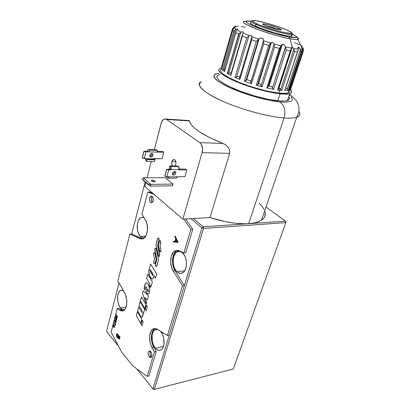 <?xml version="1.0" encoding="UTF-8"?>
<svg xmlns="http://www.w3.org/2000/svg" width="410" height="410" viewBox="0 0 410 410"><rect width="100%" height="100%" fill="white"/><g stroke="black" fill="none" stroke-linecap="round" stroke-linejoin="round"><path stroke-width="0.61" d="M174.803 171.708L173.891 173.732L172.574 174.276L173.65 175.126L172.938 174.916C172.051 173.307 172.63 172.138 174.675 171.406L173.353 171.949L172.507 173.271L172.436 173.983L173.056 174.988L174.322 174.983L175.49 173.978L175.885 172.554L175.27 171.549L174.675 171.406L175.372 171.611C176.269 173.215 175.695 174.388 173.65 175.126L172.574 174.276C174.122 173.922 174.845 172.969 174.747 171.406M152.002 153.832L151.649 155.211L149.865 156.287L150.849 157.066L150.147 156.845C149.24 155.262 149.783 154.134 151.782 153.463L149.988 154.544L149.629 155.928L150.26 156.917L151.505 156.943L152.633 155.984L152.991 154.606L152.792 154.016L151.782 153.463L152.469 153.678C153.386 155.257 152.848 156.389 150.849 157.066L149.865 156.287C151.418 155.954 152.105 155.016 151.915 153.473M152.274 180.149C154.309 180.405 155.262 180.918 155.134 181.691L154.35 181.881L155.211 181.615L154.432 180.666L151.726 180.221L151.392 180.697L152.187 181.363L154.35 181.881C152.315 181.63 151.362 181.112 151.485 180.338L152.274 180.149L151.987 181.256L152.274 180.149M173.486 159.541L172.369 160.469L171.882 161.612C171.493 163.349 171.718 164.82 172.559 166.019L171.713 163.677L171.882 161.612L175.803 161.658L171.882 161.612L173.491 159.541C175.439 159.705 176.203 161.397 175.777 164.61L175.075 166.035L175.777 164.61L175.951 162.524L175.09 160.166L174.327 159.587L173.486 159.541L174.229 159.551M217.315 73.703L214.85 74.512L213.81 75.835L214.286 77.644L215.106 78.71L217.9 81.118L222.164 83.83L230.979 88.212L245.959 93.977L258.182 97.672L269.877 100.409L279.897 101.926C284.509 105.293 285.893 110.633 284.048 117.952C289.045 118.408 293.273 118.172 296.743 117.245C299.941 116.317 300.643 114.38 298.844 111.433C300.74 114.134 300.043 116.071 296.743 117.245C294.037 118.136 289.808 118.372 284.048 117.952L248.68 223.67L244.606 223.809L235.509 223.291L225.515 221.723L209.94 217.556L182.839 219.119L144.791 186.417L145.791 182.563L144.791 186.417L182.839 219.119L202.109 152.653L202.504 148.251L201.305 144.305L199.808 142.618L166.603 119.469L189.425 120.914L189.287 120.504L189.425 120.914C191.004 127.541 202.217 135.064 223.055 143.474L225.869 145.027L228.201 147.303L229.687 150.178L229.692 153.325L209.94 217.556C224.552 222.271 237.467 224.311 248.68 223.67L284.048 117.952C267.909 116.783 240.926 109.439 222.035 100.973C202.607 91.732 195.724 85.326 201.387 81.754C194.181 83.988 204.877 94.618 230.041 104.319C254.646 113.754 275.125 117.368 284.048 117.952C285.893 110.633 284.509 105.293 279.897 101.926C272.496 101.347 252.99 97.442 232.516 88.878C211.852 80.063 210.448 73.615 218.776 73.518M146.513 158.475L144.238 158.439L145.919 151.833L148.2 151.89L148.63 151.567L148.2 151.89L145.919 151.833L144.238 158.439L142.311 158.07L143.982 151.459L145.919 151.833L143.982 151.459L142.311 158.07L143.859 151.362L142.188 157.968L146.513 158.475L146.431 158.803L146.513 158.475M156.979 152.1L163.749 152.259L162.032 158.721L146.421 158.89L147.113 159.613L146.667 161.361L154.534 161.458L154.99 159.726L154.329 159.183L154.385 158.598L162.032 158.721L163.749 152.259L156.979 152.1L157.435 150.357L149.537 150.152L149.081 151.92L148.282 151.562L149.081 151.92L156.979 152.11L149.081 151.92L149.537 150.152L148.912 149.671L149.537 150.152L157.435 150.357L156.81 149.875L157.435 150.357L156.979 152.11M185.781 169.079L179.278 169.053L185.781 169.079L186.868 169.909L184.977 176.577L169.12 177.007L169.212 176.669L166.896 176.679L168.751 169.863L171.067 169.868L171.165 169.525L179.18 169.55L179.088 169.889L186.868 169.909L184.977 176.577L169.12 177.007L168.377 178.155L167.608 178.212L166.701 177.53L166.931 176.679L166.701 177.53L168.208 178.237L169.212 176.669L164.902 176.31L166.747 169.484L168.751 169.863L166.896 176.679L164.769 176.203L166.614 169.376L164.902 176.31L166.614 169.376L171.067 169.868L169.991 169.017L166.614 169.376L169.991 169.017L170.083 168.679L169.991 169.017L171.067 169.868L171.165 169.525L179.18 169.55L179.108 167.444L177.848 166.055L178.524 166.578L170.509 166.522L169.832 165.999L177.848 166.055L169.832 165.999L171.088 167.398L171.165 169.525L170.509 166.522L178.524 166.578L179.088 169.889L186.868 169.909L185.781 169.079M166.603 119.469L165.015 118.961L163.416 119.546L161.509 122.216L154.314 149.671L161.104 123.451C161.853 120.837 163.062 119.351 164.728 118.987L166.603 119.469L189.425 120.914L190.219 123.21L192.08 125.778L195.001 128.566L198.942 131.513L209.571 137.611L223.055 143.474L199.808 142.618L166.603 119.469M151.269 161.417L147.026 177.796L151.269 161.417M162.749 151.495L163.749 152.259L162.749 151.495L157.173 151.362L162.749 151.495M165.051 177.673L172.943 184.064L172.466 185.786L150.537 186.15L172.466 185.786L172.943 184.064L150.998 184.387L172.943 184.064L165.051 177.673L143.233 177.822L165.051 177.673M265.301 213.226L264.737 216.711L263.768 218.258L260.458 220.857L255.379 222.697L248.68 223.67C254.333 223.255 258.602 222.117 261.483 220.257C265.07 217.823 266.146 214.671 264.722 210.796L264.901 211.324M279.897 101.926L285.175 102.208L290.511 101.526L291.546 101.024L292.463 99.65L292.356 98.795L291.033 96.796M289.844 95.673L289.255 95.187M259.146 203.104L262.825 207.296L264.071 209.341M209.94 217.556L182.839 219.119L202.109 152.653L229.692 153.325L209.94 217.556M223.055 143.474L199.808 142.618C202.304 144.873 203.073 148.22 202.109 152.653L229.692 153.325L229.687 150.178L228.201 147.303L225.869 145.027L223.055 143.474M150.357 186.094L150.998 184.387L143.233 177.822L142.378 179.657L143.192 177.878L150.998 184.387L150.537 186.15L148.246 184.649L148.333 184.321L150.824 184.331L148.333 184.321L142.46 179.329L148.333 184.321L148.246 184.649L142.378 179.657L150.357 186.094M148.63 149.517L156.81 149.875L148.256 149.506L147.21 151.116L143.859 151.362L147.21 151.116L148.2 151.89L147.21 151.116L148.21 149.522L155.867 149.845M146.052 160.863L146.667 161.361L145.668 160.377L145.371 158.455L146.052 160.863M175.859 178.222L176.602 177.909L177.12 176.956L176.203 178.176L168.208 178.237M170.083 168.679L169.34 167.818L169.832 165.999L169.34 167.818L170.083 168.679M154.99 159.726L147.113 159.613L146.498 159.121L154.37 159.239L154.99 159.726L147.113 159.613L146.667 161.361L154.534 161.458L154.99 159.726M154.303 158.926L154.37 159.239L146.498 159.121L146.431 158.803L154.303 158.926M175.664 178.181L176.203 178.176M151.075 356.5C149.916 354.752 149.701 353.01 150.424 351.267L150.014 353.681L151.075 356.5L149.271 356.895C147.948 354.701 147.856 352.805 148.989 351.211L150.818 351.642L150.106 351.078L149.066 351.155L148.533 351.806L148.184 353.435L148.681 355.931L149.614 357.238L150.342 357.571L151.562 356.756L151.915 355.121L151.633 353.2L150.818 351.642C152.146 353.82 152.248 355.716 151.121 357.33L149.271 356.895L151.075 356.5L151.485 356.895M150.562 202.366L152.371 202.299L153.094 200.91L153.145 198.353L152.146 196.405C153.699 198.865 153.591 200.951 151.833 202.663L150.562 202.366L151.659 202.714L152.356 202.314L150.562 202.366C149.02 199.88 149.132 197.794 150.906 196.108L152.146 196.405L151.423 196.052L150.352 196.477L149.455 199.132L149.737 201.023L150.562 202.366M112.601 326.329L113.206 324.023L113.657 325.186L113.293 326.575L112.601 326.329L113.334 323.849L113.657 325.186L113.293 326.575L112.601 326.329M177.427 250.448L176.326 251.043L174.44 253.098L172.718 257.885L172.636 263.691L173.517 267.479L175.06 270.738L173.199 270.964C169.115 264.865 170.114 253.267 174.973 250.899L179.129 250.766L183.87 252.883L185.745 252.693L183.87 252.883L190.85 229.39L192.741 229.251L185.745 252.693L192.741 229.251L185.699 218.955L192.741 229.251L190.85 229.39L183.813 219.063L190.85 229.39L183.87 252.883L177.925 250.392L175.562 250.628L173.461 252.114L171.262 256.306L170.616 261.923L171.662 267.689L173.199 270.964L182.517 285.77L167.429 335.549L156.159 328.702L155.067 328.482L153.012 328.979L152.1 329.676L150.629 331.869L149.553 336.666L150.009 342.263L151.131 345.814L154.426 351.923L147.154 376.39L132.702 365.843L121.396 351.78L111.095 332.069L112.519 326.627L114.697 327.4L113.283 323.721L113.78 321.829L115.174 325.586L115.676 323.685L115.487 323.464L115.113 324.894L113.826 321.645L114.344 319.667L115.318 322.48L115.789 322.68L116.132 322.188L115.938 320.687L115.374 320.359L114.974 321.184L114.39 319.498L114.969 317.284L115.876 320.005L116.419 320.297L116.763 319.805L116.568 318.298L115.999 317.97L115.599 318.801L115.01 317.114L115.415 315.582L116.307 317.54L116.999 317.909L117.368 317.504L117.009 315.649L116.153 314.736L115.615 314.829L117.239 308.622L120.986 310.841L122.851 310.882L123.733 310.467L125.25 308.822L126.639 304.666L126.68 299.413L125.357 294.339L117.89 280.824L129.919 234.089L141.055 239.035L143.111 238.763L144.079 238.179L146.416 234.807L147.492 229.702L147.031 224.096L145.909 220.77L141.947 214.317L147.769 192.095L153.965 194.304L147.769 192.095L149.604 192.049L152.566 193.105L149.604 192.049L147.769 192.095L141.947 214.317L145.145 219.365C149.04 225.039 147.81 236.97 143.198 238.728L140.02 238.712L142.813 238.881L131.718 233.961L129.919 234.089L117.89 280.824L124.66 292.909C127.92 298.372 127.341 308.499 123.682 310.498C122.523 311.205 121.309 311.169 120.043 310.39L121.806 310.114L123.328 310.698L118.997 308.351L121.806 310.114L120.043 310.39L117.239 308.622L118.997 308.351L117.239 308.622L115.615 314.829L116.701 315.239L117.388 317.422L117.122 317.858L116.143 317.355L115.415 315.582L115.784 314.726M143.177 321.814L142.219 320.138L141.101 324.1L142.055 325.781L143.177 321.814L142.055 325.781L141.101 324.1L142.065 325.755L141.101 324.1L142.219 320.138L143.177 321.814M141.809 319.426L137.386 311.723L136.294 315.669L140.691 323.387L141.809 319.426L140.691 323.387L136.294 315.669L140.702 323.362L136.294 315.669L137.386 311.723L141.809 319.426M141.875 317.381L142.465 316.812L143.126 312.702L143.515 313.368L144.643 309.35L140.169 301.663L139.062 305.665L142.229 311.144L142.265 312.02L142.091 312.44L141.763 312.297L138.693 306.998L137.596 310.97L141.148 317.155L141.875 317.381L141.148 317.155L139.513 314.152L141.148 317.155L141.747 317.417L141.163 317.15L137.596 310.97L139.513 314.152L137.596 310.97L138.693 306.998L141.763 312.297L142.111 312.44L142.285 312.015L142.244 311.144L139.062 305.665L142.244 311.144L139.062 305.665L140.169 301.663L144.643 309.35L143.515 313.368L143.126 312.702C143.167 314.885 142.813 316.412 142.07 317.284L141.875 317.381M147.395 306.916L146.416 305.255L145.278 309.304L146.247 310.964L147.395 306.916L146.247 310.964L145.278 309.304L146.252 310.939L145.278 309.304L146.416 305.255L147.395 306.916M145.996 304.543L141.491 296.886L140.379 300.914L144.858 308.587L145.996 304.543L144.858 308.587L140.379 300.914L144.863 308.566L140.379 300.914L141.491 296.886L145.996 304.543M147.303 299.864L148.456 295.764L143.151 290.89L142.48 293.324L146.211 303.779L146.59 302.426L144.863 297.573L147.303 299.864L144.863 297.573L146.59 302.426L146.211 303.779L142.48 293.324L146.221 303.754L142.48 293.324L143.151 290.89L148.456 295.764L147.303 299.864M148.087 294.031L147.057 293.483L145.863 291.73L146.923 287.887L145.863 286.862L146.923 287.887L145.842 291.73L147.457 293.821L148.553 293.862C149.486 292.991 149.86 291.259 149.676 288.66L148.118 284.053C147.354 282.915 146.616 282.546 145.898 282.951L146.329 282.803L145.499 283.387L144.735 285.247L144.202 288.737L144.93 289.993L145.478 287.251L145.863 286.862L146.401 287.143L146.908 287.887L145.842 291.73L147.815 293.99L148.84 293.606L149.353 292.617L149.717 290.393L149.455 287.364L148.671 285.027L147.523 283.3L146.309 282.803L145.478 283.387L144.238 287.835L144.187 288.737L144.93 289.962L144.187 288.737C144.366 285.985 144.894 284.089 145.76 283.049L145.775 283.043C144.909 284.089 144.387 285.985 144.202 288.737L144.93 289.993L145.77 286.903L146.923 287.887L145.863 291.73L147.472 293.816L148.128 294.026M156.318 266.464L155.861 266.259L155.451 264.368L156.84 259.468L154.796 249.808L156.825 259.468L155.451 264.368L155.585 265.89L156.148 266.449L156.712 266.208L158.562 259.899L156.287 249.09L155.569 248.086L154.816 248.757L156.84 259.468L155.451 264.368L155.841 266.264L156.497 266.403L156.897 265.808L158.562 259.899L156.287 249.09L155.262 248.122L154.816 248.757L155.246 248.127M161.033 250.141L160.054 245.523L160.853 241.685L160.115 240.67L159.357 241.362L158.306 245.139L159.685 251.35L160.238 251.878L160.828 251.602L161.033 250.141L160.054 245.523L160.833 242.746L160.433 240.844L159.808 240.711L159.357 241.362L158.306 245.139L159.516 250.858L160.556 251.848L161.007 251.202L161.033 250.141M159.731 254.748L157.686 245.042L159.147 239.517L158.936 238.507L158.368 237.974L157.614 238.666L155.949 244.662L158.224 255.456L158.947 256.47L159.71 255.809L157.686 245.042L159.075 240.045L158.68 238.143L158.065 238.015L157.614 238.666L155.949 244.662L158.224 255.456L159.259 256.445L159.71 255.809L159.731 254.748M154.596 263.717L154.145 263.517L153.755 261.631L154.508 258.92L153.555 254.359L154.488 258.925L153.735 261.631L153.873 263.148L154.432 263.702L154.985 263.456L156.21 259.356L154.847 253.175L154.303 252.652L153.729 252.919L153.535 254.359L154.488 258.925L153.735 261.631L154.124 263.517L154.77 263.656L155.175 263.056L156.21 259.356L155.016 253.662L153.996 252.683L153.555 253.313L153.975 252.693M149.712 276.099L151.638 278.79L152.32 279.015L153.13 278.539L153.981 275.648L155.528 278.159L156.728 273.921L150.588 264.035L148.799 271.056L148.943 273.578L149.732 276.099C150.516 277.908 151.382 278.882 152.335 279.01L150.972 278.19L149.712 276.099L148.799 271.056L149.307 268.724L148.815 271.051L149.732 276.099L148.789 272.245L149.009 269.862L150.588 264.035L156.728 273.921L155.528 278.159L153.996 275.643L155.534 278.139L153.996 275.643L153.673 277.273L152.756 278.902L152.32 279.015C151.367 278.882 150.496 277.913 149.712 276.099M150.783 285.304L151.213 286.011L152.387 281.839L147.754 274.259L146.606 278.416L149.399 283.023L149.752 284.314L149.609 285.934L150.603 287.574L150.783 285.304L151.218 285.99L150.783 285.304L150.603 287.574L149.609 285.934L150.608 287.553L149.609 285.934L149.768 284.309L149.419 283.023L146.606 278.416L149.419 283.023L146.606 278.416L147.754 274.259L152.387 281.839L151.213 286.011L150.783 285.304M174.962 241.403L173.481 241.234L173.307 241.823L177.945 242.418L174.962 236.073L174.793 236.667L175.741 238.697L174.947 241.444L173.481 241.234L174.947 241.444L175.741 238.697L174.793 236.667L174.962 236.073L178.13 242.402L175.152 236.058L178.13 242.402L173.307 241.823L173.481 241.234L174.962 241.403M117.921 337.681L116.983 337.461L117.526 337.784L117.998 337.43L118.382 338.655L119.023 339.08L119.904 337.128L116.922 333.499L116.45 335.846L116.983 337.461L116.563 334.847L116.922 333.499L120.079 337.097L116.922 333.499L120.079 337.097L119.197 339.014L118.475 338.783L117.998 337.43L117.747 337.712M119.541 338.798L119.817 338.071L119.202 339.049M119.817 338.071L120.079 337.097L119.817 338.071M154.826 328.641L153.914 329.338L152.443 331.526L151.362 336.313L151.818 341.899L153.714 347.019L151.905 347.393L154.426 351.923L147.154 376.39L132.702 365.843L121.396 351.78L111.095 332.069L112.673 326.355L112.519 326.627L114.697 327.4L112.606 326.611L114.703 327.354L113.283 323.721L113.908 321.655L115.174 325.586L115.676 323.685L115.487 323.464L115.113 324.894L113.826 321.645L115.415 315.582L116.23 317.34L115.502 315.567L115.702 314.813M116.978 316.007L117.286 317.191L116.963 317.535L117.286 317.191L116.717 315.505L117.075 316.002L117.321 316.961L117.004 317.509L115.789 316.417L115.651 315.377L115.845 315.075L116.624 315.521L117.198 317.207L116.865 317.55L116.343 317.222L115.681 316.141L115.728 315.193L116.179 315.095L116.988 316.018M177.684 250.356L176.838 250.72C171.969 253.088 170.97 264.66 175.06 270.738L173.199 270.964L182.517 285.77L184.382 285.509L175.06 270.738L184.382 285.509L169.263 335.19L167.429 335.549L182.517 285.77L184.382 285.509L169.263 335.19L167.429 335.549L157.25 329.225C155.575 328.226 154.022 328.236 152.597 329.25L154.411 328.912C150.67 331.434 150.306 341.207 153.714 347.019L156.241 351.539L148.953 375.96L156.241 351.539L153.714 347.019L151.905 347.393C148.502 341.566 148.861 331.772 152.597 329.25M131.718 233.961L141.834 238.574L140.02 238.712L129.919 234.089L131.718 233.961L145.15 182.014L131.718 233.961M152.182 196.436L151.29 199.07L151.572 200.956L152.387 202.284C151.023 200.377 150.957 198.425 152.182 196.436M155.123 328.487L154.411 328.912M154.426 351.923L156.241 351.539L154.426 351.923M147.154 376.39L148.953 375.96L147.154 376.39M160.402 251.889L159.516 250.858L158.306 245.139L159.357 241.362L159.997 240.66M159.567 240.942L158.321 245.134L159.956 251.704M159.116 256.486L158.224 255.456L155.949 244.662L157.614 238.666L158.255 237.964M158.065 238.015L155.969 244.662L158.665 256.296M155.011 248.363L154.816 249.808L156.84 259.468L155.395 264.88L155.605 265.89L156.169 266.449M153.75 252.919L153.535 254.359L154.508 258.92L153.683 262.144L153.888 263.148L154.447 263.702M150.393 271.784L152.797 275.428L153.145 274.782L152.868 275.412L153.13 274.244L153.017 275.171L152.633 275.351L150.393 271.784L150.014 270.349L150.393 271.784M150.229 269.58L153.13 274.244L150.229 269.58L150.014 270.349L150.229 269.58L153.145 274.782L150.229 269.58M150.598 264.055L149.307 268.724L150.598 264.055M147.769 274.28L146.621 278.416L147.769 274.28M147.646 289.081L147.195 290.634L148.153 291.761L147.195 290.634L147.646 289.081L148.456 290.7L148.22 291.736L148.435 290.7L147.631 289.081L148.435 290.7L148.389 291.479L148.153 291.761L148.435 290.7L147.646 289.081M144.879 297.568L147.308 299.843L144.879 297.568M143.167 290.905L142.495 293.319L143.167 290.905M141.506 296.907L140.394 300.914L141.506 296.907M146.431 305.276L145.294 309.299L146.431 305.276M138.708 307.018L137.611 310.97L138.708 307.018M140.184 301.683L139.082 305.665L140.184 301.683M137.396 311.743L136.31 315.669L137.396 311.743M142.229 320.159L141.117 324.095L142.229 320.159M176.049 239.348L177.187 241.772L175.418 241.516L176.049 239.348L175.418 241.516L177.187 241.772L176.049 239.348M177.166 241.726L175.418 241.516L176.162 239.589L175.608 241.5L177.166 241.726M118.521 336.036L119.474 337.204L118.879 338.501L118.28 337.327L118.521 336.036L118.592 338.327L118.613 336.303L118.592 338.327L118.997 338.46L118.767 338.296L118.992 338.465L119.474 337.204L118.521 336.036M117.106 334.314L118.213 335.662L117.516 337.199L116.809 336.272L117.106 334.314L117.101 337.015L117.111 334.919L117.101 337.015L117.614 337.153L118.213 335.662L117.106 334.314M117.04 317.899L116.23 317.34L117.009 317.899M115.989 315.034L116.717 315.505L115.984 315.034M114.969 317.284L115.594 319.088L114.969 317.284M115.087 317.063L115.502 319.103L115.948 320.097L116.486 320.261L116.763 319.805L116.46 318.15L115.943 318.001L115.599 318.801L115.087 317.063M116.086 317.955L115.599 318.801L116.117 317.95M115.897 319.882L116.414 320.297L115.779 319.636M116.23 318.324L116.665 319.554L116.194 319.949L115.815 318.867L116.061 318.36L116.399 318.442L116.373 319.918L116.03 319.831L115.933 318.498L116.445 318.38L116.706 319.272L116.322 319.943L116.665 319.554L116.199 318.319M114.344 319.667L114.969 321.471L114.344 319.667M114.462 319.441L114.877 321.486L115.318 322.48L115.861 322.644L116.132 322.188L115.83 320.538L115.312 320.389L114.974 321.184L114.462 319.441M115.461 320.343L115.061 321.168L115.487 320.333M115.271 322.26L115.789 322.68L115.154 322.019M115.62 320.692L116.081 321.502L115.81 322.296L116.035 321.937L115.574 320.707M115.215 321.117L115.856 320.81L116.035 321.937L115.743 322.301L115.405 322.214L115.215 321.117L115.533 320.707L115.902 321.056L115.722 322.311L115.271 321.988L115.215 321.117M115.215 325.438L113.867 321.814L115.215 325.438M115.2 324.879L115.553 323.541L115.2 324.879M113.38 326.56L113.744 325.171L113.293 324.008L113.744 325.171L113.38 326.56M113.893 325.545L114.436 326.934L113.519 326.657L113.893 325.545L114.436 326.934L113.893 325.545M113.519 326.657L113.806 325.56L114.349 326.949L113.519 326.657M291.797 35.219L291.561 35.004C292.535 35.813 292.222 36.224 290.623 36.239L285.544 35.588L290.336 36.229L292.115 35.808M281.378 45.038L282.864 44.229L284.304 44.972L285.498 46.919L286.257 50.076L290.265 50.907L291.274 49.179L291.664 47.447L292.268 47.212L293.693 48.559L294.477 51.629L297.429 51.993L298.152 50.066L298.06 49.128L293.693 48.559L293.893 49L280.681 89.447L280.999 89.98L279.81 88.196L279.066 87.791L279.728 90.333L281.737 90.528L280.999 89.98L281.737 90.528L277.549 90.051L290.265 50.907L286.257 50.076L273.583 89.406L266.802 87.986L279.379 48.431L274.603 47.155L262.118 86.817L256.347 85.198L268.709 45.449L263.758 43.916L251.514 83.696L244.268 81.185L256.317 41.415L251.766 39.765L239.855 79.478L235.002 77.413L246.748 37.812L242.418 35.972L230.83 75.419L227.268 73.472L238.702 34.225L235.837 32.672L224.547 71.699L222.609 70.069L233.772 31.303L232.731 30.345L221.672 68.88L221.436 67.389L232.378 29.228L232.936 28.756L232.378 29.228L232.583 28.679L233.854 27.275L236.129 26.245L234.325 27.849L235.883 29.248L237.462 28.915L237.011 29.981L241.065 32.139L242.53 31.749M297.721 51.501L298.131 50.271L297.906 48.18L298.26 47.006L298.813 47.206L298.106 49.349L298.813 47.206L299.203 47.581L300.417 49.492L300.868 52.131L302.324 51.942L302.544 51.337L302.442 48.985L300.294 49.231L302.442 48.985L302.18 47.729L302.58 48.139L302.37 48.78L302.58 48.139L303.123 49.128L303.308 51.178L290.669 89.221L289.675 90.01L302.324 51.942L300.868 52.131L288.168 90.441L284.694 90.671L297.429 51.993L294.477 51.629L281.737 90.528L294.477 51.629L293.893 49L280.681 89.447L279.81 88.196L278.8 87.812L292.268 47.212L279.066 87.791L279.728 90.333L278.81 93.131L279.728 90.333L277.549 90.051L290.265 50.907L291.274 49.179L291.679 47.427L292.268 47.212L290.013 38.781L288.614 36.936C283.792 36.095 269.483 32.457 255.968 27.183C242.664 21.873 244.934 20.351 250.833 21.376L246.953 21.141L246.041 21.448L246.087 22.063L249.106 24.134L251.991 25.517L260.001 28.72L269.888 32.052L288.614 36.936L290.013 38.781C280.922 37.084 265.741 32.61 255.266 28.526C244.411 24.134 240.947 21.75 244.883 21.366C240.209 21.571 244.954 24.441 259.12 29.971C273.901 34.953 284.202 37.889 290.013 38.781L292.268 47.212L293.047 47.693M242.079 31.795L243.217 32.041L243.079 33.082L249.203 35.655L250.776 35.219L251.648 35.557L251.95 36.295L251.766 39.765L256.317 41.415L244.268 81.185L245.19 81.144L247.117 79.694L250.664 80.919L247.117 79.694L250.664 80.919L250.782 82.113L250.664 80.919L247.117 79.694L245.908 80.637L258.459 39.324L259.146 38.704L246.579 80.027L259.146 38.704L258.638 39.134L251.919 36.705L258.638 39.134L256.757 41M256.317 41.415L258.459 39.324L245.908 80.637L244.268 81.185L251.514 83.696L250.864 83.112L250.761 82.318L263.451 40.995L250.756 82.718L251.514 83.696L263.758 43.916L263.476 40.754L270.79 43.019L263.476 40.754L262.959 38.847L261.764 38.069L259.453 38.504L261.103 37.997L262.446 38.371L263.338 39.57L263.758 43.916L268.709 45.449L256.347 85.198L257.347 84.998L258.264 83.978L257.69 84.609L270.549 43.363L271.348 42.573L258.469 83.845L271.348 42.573L272.558 42.435L273.972 43.942L281.024 45.838L281.296 45.177M269.109 85.921L271.753 86.612L269.109 85.921L282.393 44.27L269.109 85.921L268.432 85.91L271.753 86.612L269.109 85.921M279.805 47.985L281.024 45.838L273.972 43.942L274.603 47.155L279.379 48.431L280.737 46.694L281.511 44.859L282.393 44.27L283.366 44.347L284.304 44.972L285.498 46.919L291.413 48.16L285.498 46.919L272.435 88.078L273.583 89.406L286.257 50.076M280.85 46.438L267.899 87.125M233.726 28.341L232.87 29.807L233.726 28.341M218.31 75.148C214.199 77.464 219.165 81.872 233.213 88.365C246.784 94.31 266.075 99.666 277.842 100.804L280.122 93.834C268.34 92.578 248.978 87.166 235.325 81.277C221.185 74.856 216.157 70.561 220.242 68.408L221.866 68.004M288.174 92.527L288.404 92.891L288.174 92.527M270.79 43.019L272.132 42.373L272.968 42.609L274.059 44.382L261.124 85.572L262.118 86.817L274.603 47.155L274.059 44.382L261.124 85.572L260.242 83.983L259.34 83.635L258.469 83.845L260.14 83.912L261.308 86.12L262.118 86.817L256.347 85.198L257.69 84.609L270.79 43.019M235.76 26.02L235.35 26.23M222.051 69.008C218.166 71.058 222.927 75.127 236.334 81.216C249.275 86.802 267.617 91.927 278.81 93.131C283.054 93.588 286.118 93.547 288.01 93.019C290.116 92.378 290.5 91.22 289.163 89.544L289.439 89.918M294.523 42.558L298.752 44.644M289.726 89.923L302.544 51.337L302.442 48.985M303.057 47.832L302.939 48.728L303.057 47.832M293.693 48.559L298.06 49.128L297.901 47.76L298.26 47.006M297.322 37.541C298.793 38.571 298.982 39.222 297.88 39.493C296.63 39.765 294.006 39.524 290.013 38.781C293.422 39.473 296.046 39.709 297.88 39.493C299.208 39.257 298.731 38.422 296.45 36.982M246.748 37.812L249.203 35.655L243.079 33.082L242.597 33.989L242.418 35.972L246.748 37.812L235.002 77.413L236.575 77.065L248.814 35.931L246.748 37.812M268.709 45.449L270.549 43.363L268.709 45.449M224.49 71.396L235.837 32.672L238.702 34.225L241.065 32.139L237.011 29.981L236.068 31.391L235.837 32.672L236.196 31.057L237.564 29.095L236.806 28.915M241.259 26.578L245.385 27.234M236.385 26.255L238.379 26.291M221.718 68.721L232.731 30.345L233.772 31.303L235.883 29.248L234.325 27.849L234.1 28.008L236.201 26.307M292.555 34.291L296.061 36.444L296.471 37.166L295.912 37.592L288.614 36.936C294.149 38.079 300.776 38.432 292.555 34.291M250.387 22.801L250.454 23.319L252.99 25.041L262 28.823L274.346 32.826L285.544 35.588C271.733 33.097 245.682 23.303 250.746 22.611M289.465 97.949L289.286 99.425L287.697 100.46L284.719 100.998L280.43 101.004L268.586 99.389L254.041 95.812L239.322 90.861L227.007 85.429L219.124 80.442L217.223 78.377L216.752 76.696M217.044 76.024L217.684 75.46M218.653 75.02L219.945 74.702M221.369 68.091L218.986 69.223L218.771 70.617L221.123 73.482L224.454 75.814L231.824 79.709L238.051 82.415L252.468 87.561L267.361 91.599L274.157 92.968L282.715 94.064L288.655 93.946L290.931 93.219L291.792 92.019L291.694 91.266L290.47 89.482C292.453 91.543 292.212 92.952 289.747 93.711C287.764 94.264 284.555 94.305 280.122 93.834L277.842 100.804C282.27 101.229 285.478 101.137 287.471 100.532C289.726 99.794 290.152 98.508 288.758 96.678L289.035 97.067M289.855 90.723L289.685 92.055L289.101 92.568L286.923 93.249L278.81 93.131L266.72 91.01L252.621 87.186L238.974 82.318L228.129 77.254L224.332 74.927L221.82 72.862L220.652 71.135L220.575 70.417L221.426 69.3M224.47 71.581L222.609 70.069L223.839 69.787L235.473 29.479L233.772 31.303L222.609 70.069L224.706 69.423L223.839 69.787L235.473 29.479L235.883 29.248M232.731 30.345L232.87 29.792M221.687 68.767L221.436 67.389L232.378 29.228L233.316 27.695L233.854 27.275L233.454 28.659L233.854 27.275L235.776 26.332M222.071 67.189L221.743 67.332L222.071 67.189M239.102 33.738L227.488 73.539L228.734 73.18L240.649 32.39L239.102 33.738M230.707 74.574L230.83 75.419L227.268 73.472L230.973 72.734L228.734 73.18L240.649 32.39L241.065 32.139M242.971 31.836L243.304 32.359L242.597 33.989L242.418 35.972L230.83 75.419L230.625 74.779M286.154 49.507L285.575 47.186L272.435 88.078L273.583 89.406L266.802 87.986L267.771 87.489L266.802 87.986L279.379 48.431M272.363 87.858L271.753 86.612L272.363 87.858M250.228 35.265L251.274 35.316L251.873 35.906L251.766 39.765L239.855 79.478L235.002 77.413L236.575 77.065L248.814 35.931L249.203 35.655M237.446 76.593L236.575 77.065L237.446 76.593M238.594 76.424L238.082 76.429L238.594 76.424M239.307 76.762L238.953 76.516L239.307 76.762M239.604 77.659L239.522 77.095L239.604 77.659M251.725 37.356L239.466 78.289L239.619 79.335L239.466 78.289M299.648 44.628L299.367 44.29M301.714 47.673L302.114 46.463M303.169 48.088L303.441 50.158M289.675 90.01L290.669 89.221L303.236 51.45L303.303 49.738L303.123 49.128L302.693 50.435L303.123 49.128L302.58 48.139M285.678 88.094L286.4 88.032L285.678 88.094M297.429 51.993L284.991 90.185M287.118 89.165L286.4 88.032L287.118 89.165M298.813 47.206L300.417 49.492L287.231 89.375L288.168 90.441L300.868 52.131M300.894 51.629L300.417 49.492L287.231 89.375L288.168 90.441L284.694 90.671L284.981 90.292M277.011 29.146L277.883 29.551L277.011 29.146L278.815 28.259C281.368 29.392 281.916 29.956 280.466 29.945C278.052 29.909 269.144 27.347 265.019 25.502L263.184 24.569L262.764 24.231L262.994 23.883L268.904 24.938L277.473 27.706L281.275 29.786L279.502 29.843L275.146 28.895L265.019 25.502C263.143 24.661 262.4 24.139 262.8 23.929C263.707 23.334 274.008 26.127 278.815 28.259L277.011 29.146C272.978 27.516 269.18 26.383 265.618 25.753C269.18 26.383 272.978 27.516 277.011 29.146L277.011 29.146M252.268 20.833C249.536 20.9 250.746 22.109 255.907 24.462L257.06 23.908C252.047 21.628 250.971 20.495 253.831 20.505C258.905 20.551 277.283 25.804 286.318 29.761L276.668 26.153L265.547 22.811L256.429 20.782L252.309 20.761L252.381 21.238L254.794 22.837L259.935 25.102L270.959 28.951L278.785 31.201L285.483 32.764L291.218 33.338L291.679 33.031L291.387 32.492L286.318 29.761C290.639 31.642 292.33 32.815 291.387 33.292C289.496 34.537 266.997 28.418 257.06 23.908L255.907 24.462C251.207 22.335 249.782 21.13 251.627 20.859M255.389 26.184L255.907 24.462L255.389 26.184M291.679 33.031C292.965 33.912 292.981 34.409 291.715 34.522C287.82 35.116 265.716 28.925 255.907 24.462C266.444 29.269 290.377 35.762 292.351 34.409C292.919 34.184 292.694 33.722 291.679 33.031M182.558 252.842C187.601 257.039 187.739 270.108 182.783 272.763C180.83 273.885 178.888 273.552 176.951 271.763L184.664 270.825L176.951 271.763L178.176 272.717L180.774 273.419L183.239 272.435L185.187 269.898L186.309 266.177L186.417 261.862L185.499 257.623L184.695 255.748L182.558 252.842L180.005 251.417L178.698 251.33L176.274 252.406L174.393 254.979L173.322 258.643L173.225 262.856L174.101 266.997L174.875 268.847L176.951 271.763C171.913 267.305 171.995 254.261 177.094 251.837C178.903 250.899 180.728 251.233 182.558 252.842M160.51 331.249C164.733 335.606 165.322 346.793 161.468 349.545C159.536 350.955 157.522 350.519 155.441 348.249L163.38 346.588L155.441 348.249C151.218 343.693 150.783 332.551 154.734 329.958L157.368 329.297L155.841 329.389L154.78 329.917L153.073 332.069L152.11 335.37L152.325 341.366L153.545 345.205L155.441 348.249L156.553 349.32L158.921 350.355L161.156 349.776L162.119 348.9L162.924 347.665L163.933 344.323L163.713 338.183L162.447 334.278L160.51 331.249M144.745 237.564C143.29 238.164 141.875 237.815 140.502 236.524L145.781 236.129L140.502 236.524C135.792 232.419 136.31 219.083 141.265 217.495L144.033 217.613L141.942 217.3L140.85 217.689L139.846 218.458L138.226 220.98L137.314 224.475L137.529 230.389L138.693 233.931L140.502 236.524L142.685 237.779L144.745 237.564M124.83 309.432C123.4 310.032 121.985 309.555 120.586 307.992L126.034 307.151L120.586 307.992C116.624 303.779 116.573 292.376 120.514 290.47L123.256 290.403L120.868 290.295L119.951 290.874L118.48 293.017L117.655 296.179L117.865 301.786L118.936 305.291L120.586 307.992L122.575 309.483L124.83 309.432M201.904 227.939L203.55 228.462L203.175 226.807L201.904 227.939L203.175 226.807L193.33 218.515L203.175 226.807L285.468 221.139L266.018 207.009L285.468 221.139L203.175 226.807L203.55 228.462L285.842 222.615L285.468 221.139L285.842 222.615L233.285 369.02L154.391 389.351L203.55 228.462L285.842 222.615L285.468 221.139L285.842 222.615L233.285 369.02L154.391 389.351L152.925 388.88L153.565 389.5L154.391 389.351L152.925 388.88L153.565 389.5L154.391 389.351L203.55 228.462L201.904 227.939L152.925 388.88L201.904 227.939L190.927 218.653L201.904 227.939M119.059 282.91L106.528 331.367L118.449 346.142L106.528 331.367L119.059 282.91M136.689 368.754L152.925 388.88L136.689 368.754M286.129 49.364L285.96 48.641L286.129 49.364M280.363 47.293L279.902 47.873L280.363 47.293M257.424 40.38L256.865 40.897M298.034 50.732L297.783 51.378L298.034 50.732M300.894 51.506L300.827 50.855L300.894 51.506M289.475 94.531C298.208 100.245 298.331 105.257 298.721 106.39L298.998 109.46C299.049 111.581 298.301 114.175 296.743 117.245L261.483 220.257M189.241 120.55L165.732 119.049M151.485 180.338L151.392 180.692M174.973 250.899L176.838 250.72M151.592 196.093L150.906 196.108M149.922 351.011L148.989 351.211M297.896 47.898L298.178 47.042M289.158 87.207L300.894 51.788M301.755 45.536L301.319 46.837M281.409 44.997L268.335 86.049M291.397 48.329L291.694 47.411M250.823 21.315C247.348 20.91 247.343 20.767 244.883 21.366M292.591 34.255C298.921 37.72 296.994 37.341 297.88 39.493L302.344 49.015L288.01 93.019M289.747 93.711L287.471 100.532M235.888 32.129L224.583 71.217M230.743 74.507L242.438 34.671M277.99 89.882L291.023 49.789M267.699 87.607L280.717 46.73M303.338 51.004L290.623 89.226M284.842 90.62L297.747 51.45M290.06 88.852L290.398 89.549M291.715 34.522L291.172 36.218M292.351 34.409L291.387 33.292M263.558 24.79L262.8 23.929M120.514 290.47L122.651 290.183M141.265 217.495L143.418 217.377M154.734 329.958L157.568 329.425M177.094 251.837L180.379 251.52"/></g></svg>
